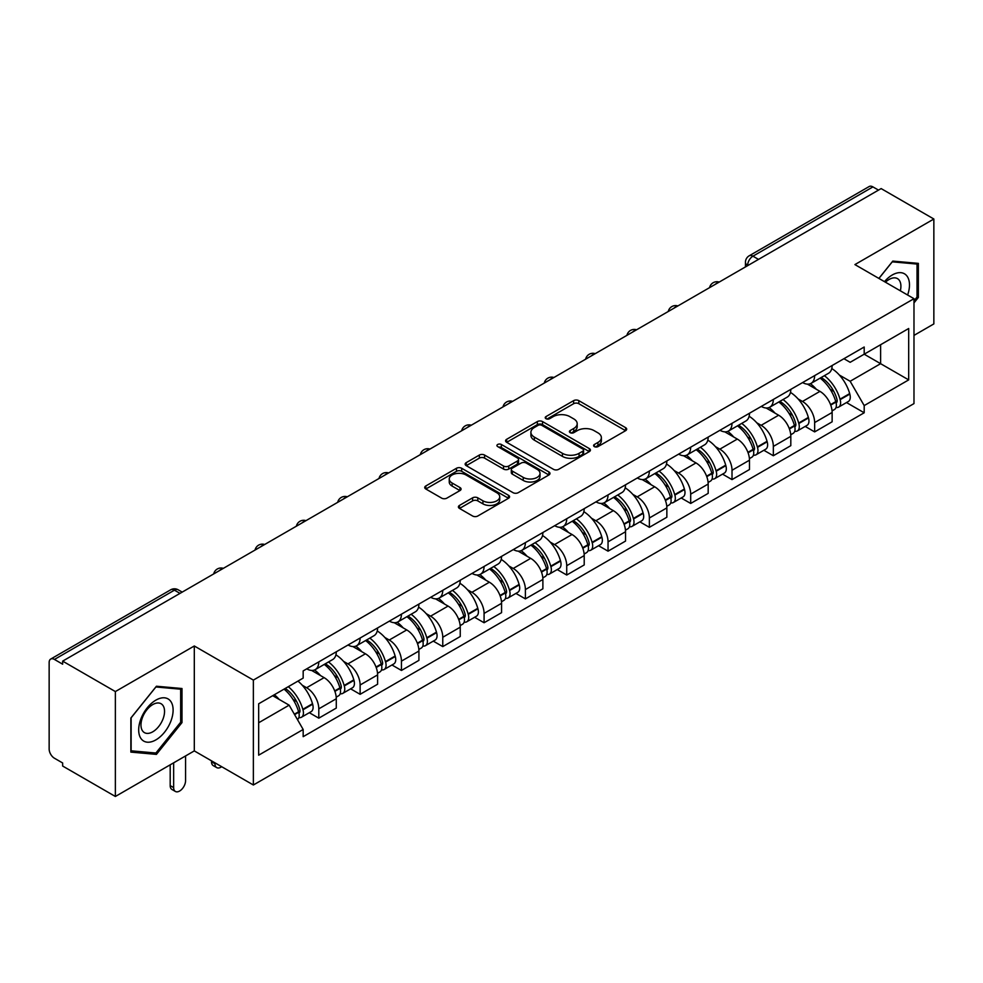 <?xml version="1.0" encoding="UTF-8"?>
<svg xmlns="http://www.w3.org/2000/svg" width="983" height="983" viewBox="0 0 983 983"><rect width="100%" height="100%" fill="white"/><g stroke="black" fill="none" stroke-linecap="round" stroke-linejoin="round"><path stroke-width="1.47" d="M594.346 446.614A2.568 1.487 0 0 0 597.983 446.614L625.618 430.665A3.674 2.126 0 0 0 626.687 429.166A3.674 2.126 0 0 0 625.618 427.666L578.815 400.646A3.674 2.126 0 0 0 573.617 400.646L545.983 416.595A2.568 1.487 0 0 0 545.233 417.64A2.568 1.487 0 0 0 545.983 418.697A2.568 1.487 0 0 0 549.632 418.697L553.208 416.632A11.771 6.795 0 0 1 569.845 416.632L573.74 418.881A11.771 6.795 0 0 1 577.193 423.685A11.771 6.795 0 0 1 573.74 428.49L570.165 430.554A2.568 1.487 0 0 0 569.415 431.611A2.568 1.487 0 0 0 570.165 432.655A2.568 1.487 0 0 0 573.814 432.655L577.377 430.591A11.771 6.795 0 0 1 594.027 430.591L597.922 432.839A11.771 6.795 0 0 1 601.375 437.644A11.771 6.795 0 0 1 597.922 442.448L594.346 444.513A2.568 1.487 0 0 0 593.597 445.569A2.568 1.487 0 0 0 594.346 446.614L594.346 444.513M459.479 505.422A3.674 2.126 0 0 0 458.397 506.921A3.674 2.126 0 0 0 459.479 508.42L472.602 516.001A3.674 2.126 0 0 0 477.799 516.001L508.481 498.295A3.674 2.126 0 0 0 509.563 496.784A3.674 2.126 0 0 0 508.481 495.285L461.678 468.264A3.674 2.126 0 0 0 456.481 468.264L425.799 485.983A3.674 2.126 0 0 0 424.73 487.482A3.674 2.126 0 0 0 425.799 488.981L441.662 498.135A3.674 2.126 0 0 0 446.86 498.135L459.995 490.554A3.674 2.126 0 0 0 461.076 489.055A3.674 2.126 0 0 0 459.995 487.556L452.131 483.022A9.83 5.677 0 0 1 449.243 479.004A9.83 5.677 0 0 1 455.326 473.757A9.83 5.677 0 0 1 466.04 474.986L496.845 492.778A9.83 5.677 0 0 1 499.733 496.784A9.83 5.677 0 0 1 493.663 502.03A9.83 5.677 0 0 1 482.936 500.802L477.799 497.84A3.674 2.126 0 0 0 472.602 497.84L459.479 505.422L459.479 508.42M253.368 680.089L194.302 645.991L115.367 691.565L62.654 661.129L881.137 188.589L933.85 219.012L854.915 264.587L913.981 298.685L253.368 680.089L253.368 784.999L913.981 403.595L913.981 298.685M553.466 469.321A3.674 2.126 0 0 0 558.663 469.321L589.345 451.602A3.674 2.126 0 0 0 590.414 450.103A3.674 2.126 0 0 0 589.345 448.604L542.542 421.584A3.674 2.126 0 0 0 537.345 421.584L506.663 439.303A3.674 2.126 0 0 0 505.581 440.802A3.674 2.126 0 0 0 506.663 442.301L553.466 469.321M498.725 447.167A2.568 1.487 0 0 1 501.33 447.535L501.33 444.476L548.919 471.951A3.674 2.126 0 0 1 549.989 473.45A3.674 2.126 0 0 1 548.919 474.949L518.238 492.667A3.674 2.126 0 0 1 513.028 492.667L466.237 465.647L466.237 462.637A3.674 2.126 0 0 0 465.156 464.136A3.674 2.126 0 0 0 466.237 465.647M466.237 462.637L479.36 455.055A3.674 2.126 0 0 1 484.57 455.055L503.542 466.016A3.674 2.126 0 0 0 508.739 466.016L517.451 460.99A3.674 2.126 0 0 0 518.533 459.491A3.674 2.126 0 0 0 517.451 457.992L497.693 446.577A2.568 1.487 0 0 1 496.943 445.532A2.568 1.487 0 0 1 498.528 444.156A2.568 1.487 0 0 1 501.33 444.476M115.367 691.565L115.367 796.476L62.654 766.04L62.654 762.98L54.446 758.237A7.495 4.325 -120 0 1 49.15 749.058L49.15 662.505A7.495 4.325 -120 0 1 50.698 659.077L170.698 589.8A7.495 4.325 60 0 1 174.433 590.169L54.446 659.446A7.495 4.325 -120 0 0 50.698 659.077M913.981 335.4L933.85 323.923L933.85 219.012M115.367 796.476L194.302 750.901L253.368 784.999M62.654 661.129L62.654 664.189L54.446 659.446M758.495 259.389L752.941 256.182A7.495 4.325 60 0 0 749.193 255.801L869.181 186.524A7.495 4.325 60 0 1 872.929 186.905L752.941 256.182A7.495 4.325 120 0 0 747.645 265.349L747.645 265.656M878.495 190.112L872.929 186.905M814.649 375.617A17.227 9.953 60 0 1 811.086 383.345L828.571 373.257A17.227 9.953 -120 0 0 832.134 365.516M798.061 398.914L802.472 401.457A17.227 9.953 60 0 1 814.649 422.567L832.134 412.467A17.227 9.953 -120 0 0 819.957 391.369L807.436 384.144M832.134 412.467L832.134 421.793L814.649 431.893L805.175 426.413M811.086 383.345A17.227 9.953 60 0 1 802.607 382.571M814.649 422.567L814.649 431.893M773.326 399.467A17.227 9.953 60 0 1 769.763 407.208L787.248 397.107A17.227 9.953 -120 0 0 790.811 389.379M763.852 450.275L773.338 455.743L790.811 445.655L790.811 436.329A17.227 9.953 -120 0 0 778.634 415.219L766.113 407.994M769.763 407.208A17.227 9.953 60 0 1 761.284 406.434M756.738 422.776L761.149 425.32A17.227 9.953 60 0 1 773.338 446.417L773.338 455.743M732.016 423.329A17.227 9.953 60 0 1 728.44 431.058L745.925 420.97A17.227 9.953 -120 0 0 749.488 413.229M722.53 474.125L732.016 479.606L749.488 469.518L749.488 460.179A17.227 9.953 -120 0 0 737.311 439.082L724.79 431.856M728.44 431.058A17.227 9.953 60 0 1 719.961 430.284M715.415 446.626L719.826 449.17A17.227 9.953 60 0 1 732.016 470.279L732.016 479.606M690.693 447.179A17.227 9.953 60 0 1 687.117 454.92L704.602 444.82A17.227 9.953 -120 0 0 708.165 437.091M681.207 497.988L690.693 503.456L708.178 493.368L708.178 484.041A17.227 9.953 -120 0 0 695.989 462.932L683.48 455.707M687.117 454.92A17.227 9.953 60 0 1 678.639 454.146M674.092 470.488L678.503 473.032A17.227 9.953 60 0 1 690.693 494.13L690.693 503.456M649.37 471.041A17.227 9.953 60 0 1 645.794 478.77L663.279 468.682A17.227 9.953 -120 0 0 666.855 460.941M639.884 521.85L649.37 527.318L666.855 517.23L666.855 507.892A17.227 9.953 -120 0 0 654.666 486.794L642.157 479.569M645.794 478.77A17.227 9.953 60 0 1 637.316 477.996M632.782 494.338L637.181 496.882A17.227 9.953 60 0 1 649.37 517.992L649.37 527.318M608.047 494.891A17.227 9.953 60 0 1 604.484 502.632L621.956 492.544A17.227 9.953 -120 0 0 625.532 484.803M598.561 545.7L608.047 551.18L625.532 541.08L625.532 531.754A17.227 9.953 -120 0 0 613.343 510.644L600.834 503.419M604.484 502.632A17.227 9.953 60 0 1 595.993 501.858M591.459 518.201L595.858 520.744A17.227 9.953 60 0 1 608.047 541.842L608.047 551.18M566.724 518.754A17.227 9.953 60 0 1 563.161 526.483L580.634 516.394A17.227 9.953 -120 0 0 584.209 508.666M557.25 569.562L566.724 575.03L584.209 564.942L584.209 555.604A17.227 9.953 -120 0 0 572.02 534.506L559.511 527.281M563.161 526.483A17.227 9.953 60 0 1 554.67 525.708M550.136 542.051L554.547 544.594A17.227 9.953 60 0 1 566.724 565.704L566.724 575.03M525.401 542.616A17.227 9.953 60 0 1 521.838 550.345L539.323 540.257A17.227 9.953 -120 0 0 542.886 532.516M515.928 593.413L525.401 598.893L542.886 588.792L542.886 579.466A17.227 9.953 -120 0 0 530.697 558.356L518.188 551.144M521.838 550.345A17.227 9.953 60 0 1 513.347 549.571M508.813 565.913L513.224 568.457A17.227 9.953 60 0 1 525.401 589.554L525.401 598.893M484.078 566.466A17.227 9.953 60 0 1 480.515 574.207L498 564.107A17.227 9.953 -120 0 0 501.563 556.378M474.605 617.275L484.078 622.743L501.563 612.655L501.563 603.329A17.227 9.953 -120 0 0 489.387 582.219L476.866 574.994M480.515 574.207A17.227 9.953 60 0 1 472.037 573.421M467.49 589.763L471.901 592.307A17.227 9.953 60 0 1 484.078 613.417L484.078 622.743M442.755 590.328A17.227 9.953 60 0 1 439.192 598.057L456.677 587.969A17.227 9.953 -120 0 0 460.241 580.228M433.282 641.125L442.768 646.605L460.241 636.505L460.241 627.179A17.227 9.953 -120 0 0 448.064 606.081L435.543 598.856M439.192 598.057A17.227 9.953 60 0 1 430.714 597.283M426.167 613.625L430.579 616.169A17.227 9.953 60 0 1 442.768 637.267L442.768 646.605M401.445 614.178A17.227 9.953 60 0 1 397.869 621.92L415.354 611.819A17.227 9.953 -120 0 0 418.918 604.09M391.959 664.987L401.445 670.455L418.918 660.367L418.918 651.041A17.227 9.953 -120 0 0 406.741 629.931L394.22 622.706M397.869 621.92A17.227 9.953 60 0 1 389.391 621.133M384.844 637.475L389.256 640.019A17.227 9.953 60 0 1 401.445 661.129L401.445 670.455M360.122 638.041A17.227 9.953 60 0 1 356.546 645.77L374.031 635.682A17.227 9.953 -120 0 0 377.595 627.94M350.636 688.837L360.122 694.317L377.607 684.217L377.607 674.891A17.227 9.953 -120 0 0 365.418 653.793L352.909 646.568M356.546 645.77A17.227 9.953 60 0 1 348.068 644.995M343.522 661.338L347.933 663.881A17.227 9.953 60 0 1 360.122 684.991L360.122 694.317M318.799 661.891A17.227 9.953 60 0 1 315.224 669.632L332.709 659.532A17.227 9.953 -120 0 0 336.284 651.803M309.313 712.7L318.799 718.168L336.284 708.079L336.284 698.753A17.227 9.953 -120 0 0 324.095 677.643L311.586 670.418M315.224 669.632A17.227 9.953 60 0 1 306.745 668.845M302.211 685.188L306.61 687.744A17.227 9.953 60 0 1 318.799 708.841L318.799 718.168M843.918 358.709L850.148 362.309L908.685 328.506L880.608 344.726L880.608 363.685L850.148 381.269L839.384 375.051M258.664 722.763L289.137 705.167L303.169 729.484L258.664 755.177L258.664 703.791L303.169 678.098L303.169 670.91L864.192 347.011L864.192 354.199L908.685 379.893L864.192 405.586L850.148 381.269M908.685 328.506L908.685 379.893M303.169 729.484L303.169 736.672L864.192 412.774L864.192 405.586M913.981 302.899L918.355 297.456L918.355 263.37L892.797 261.097L878.863 278.422M194.302 645.991L194.302 750.901M130.862 752.106L156.432 754.391L181.99 722.591L181.99 688.518L156.432 686.232L130.862 718.032L130.862 752.106M289.137 705.167L272.709 695.694M846.498 402.563L864.192 412.774M917.028 296.694L918.355 297.456M153.729 752.831L156.432 754.391M180.663 721.829L181.99 722.591M595.379 446.982L597.922 445.508A11.771 6.795 0 0 0 601.375 440.703L601.375 437.644M577.193 423.685L577.193 426.745A11.771 6.795 0 0 1 573.74 431.549L571.197 433.024M625.569 430.689L578.815 403.706A3.674 2.126 0 0 0 573.617 403.706L547.015 419.053M589.296 451.639L542.542 424.644A3.674 2.126 0 0 0 537.345 424.644L506.712 442.325M582.845 451.16A2.568 1.487 0 0 0 583.595 450.103A2.568 1.487 0 0 0 582.845 449.059L541.768 425.332A2.568 1.487 0 0 0 538.119 425.332L534.359 427.519A11.771 6.795 0 0 0 530.906 432.323A11.771 6.795 0 0 0 534.359 437.116L562.436 453.335A11.771 6.795 0 0 0 579.073 453.335L582.845 451.16L582.845 454.22A2.568 1.487 0 0 0 583.595 453.163L583.595 450.103M530.906 432.323L530.906 435.371A11.771 6.795 0 0 0 534.359 440.175L534.359 437.116M582.845 454.22L579.073 456.395A11.771 6.795 0 0 1 562.436 456.395L534.359 440.175M466.286 465.672L479.36 458.115L479.36 455.055M518.533 459.491L518.533 462.551A3.674 2.126 0 0 1 517.451 464.05L508.739 469.075A3.674 2.126 0 0 1 503.542 469.075L484.57 458.115A3.674 2.126 0 0 0 479.36 458.115M501.33 447.535L548.87 474.973M523.239 477.394A9.83 5.677 0 0 0 533.953 478.623A9.83 5.677 0 0 0 540.023 473.376A9.83 5.677 0 0 0 537.148 469.358L526.298 463.091A3.674 2.126 0 0 0 521.088 463.091L512.389 468.117A3.674 2.126 0 0 0 511.307 469.616A3.674 2.126 0 0 0 512.389 471.115L523.239 477.394L523.239 480.441A9.83 5.677 0 0 0 533.953 481.682A9.83 5.677 0 0 0 540.023 476.436L540.023 473.376M511.307 469.616L511.307 472.676A3.674 2.126 0 0 0 512.389 474.175L512.389 471.115M523.239 480.441L512.389 474.175M499.733 496.784L499.733 499.843A9.83 5.677 0 0 1 493.663 505.09A9.83 5.677 0 0 1 482.936 503.861L477.799 500.9A3.674 2.126 0 0 0 472.602 500.9L459.528 508.457M449.243 479.004L449.243 482.063A9.83 5.677 0 0 0 452.131 486.081L452.131 483.022M459.946 490.591L452.131 486.081M508.481 495.285L508.481 498.295L461.678 471.324A3.674 2.126 0 0 0 456.481 471.324L425.848 489.018M821.161 377.533A23.604 13.627 60 0 1 821.272 377.607A23.604 13.627 60 0 1 836.803 398.779L836.938 399.27A4.583 2.654 60 0 1 836.214 402.87A4.583 2.654 60 0 1 836.115 402.932M820.129 378.136A28.47 16.441 60 0 1 835.771 401.617L835.906 402.108A9.461 5.456 60 0 1 834.42 409.53L832.06 410.894M836.029 407.441A9.461 5.456 -120 0 0 838.659 407.085A9.461 5.456 -120 0 0 840.146 399.663L840.01 399.172A28.47 16.441 -120 0 0 824.368 375.678M831.778 368.551A28.47 16.441 60 0 1 849.681 393.593L849.816 394.085A9.461 5.456 60 0 1 848.317 401.506L838.659 407.085M810.41 383.677A28.47 16.441 60 0 1 816.357 389.293M830.205 389.329L833.83 391.431M907.616 295.011A24.354 14.057 120 0 0 907.174 276.321A24.354 14.057 120 0 0 884.467 281.642M900.33 290.808A16.674 9.621 120 0 0 899.334 280.364A16.674 9.621 120 0 0 897.467 278.619A16.674 9.621 120 0 0 885.474 282.232M878.925 278.447L892.269 261.847L917.028 264.058L917.028 297.075L913.981 300.872M915.394 263.112L917.028 264.058M170.809 701.457A24.354 14.057 120 0 0 147.29 707.76A24.354 14.057 120 0 0 140.987 738.552A24.354 14.057 120 0 0 164.505 732.249A24.354 14.057 120 0 0 170.809 701.457M162.969 705.499A16.674 9.621 120 0 0 161.101 703.754A16.674 9.621 120 0 0 145.582 711.545A16.674 9.621 120 0 0 142.56 730.897A16.674 9.621 120 0 0 144.427 732.63A16.674 9.621 120 0 0 159.934 724.852A16.674 9.621 120 0 0 162.969 705.499M155.892 753.027L131.132 750.815L131.132 717.799L155.892 686.982L180.663 689.194L180.663 722.222L155.892 753.027M179.017 688.247L180.663 689.194M779.838 401.396A23.604 13.627 60 0 1 779.949 401.457A23.604 13.627 60 0 1 795.48 422.641L795.628 423.12A4.583 2.654 60 0 1 794.903 426.733A4.583 2.654 60 0 1 794.792 426.782M778.806 401.986A28.47 16.441 60 0 1 794.448 425.479L794.583 425.971A9.461 5.456 60 0 1 793.097 433.392L790.737 434.744M794.706 431.304A9.461 5.456 -120 0 0 797.336 430.947A9.461 5.456 -120 0 0 798.823 423.513L798.688 423.034A28.47 16.441 -120 0 0 783.046 399.54M790.455 392.401A28.47 16.441 60 0 1 808.358 417.443L808.493 417.935A9.461 5.456 60 0 1 807.006 425.369L797.336 430.947M769.099 407.54A28.47 16.441 60 0 1 775.034 413.143M788.882 413.192L792.507 415.281M738.516 425.246A23.604 13.627 60 0 1 738.638 425.32A23.604 13.627 60 0 1 754.158 446.491L754.305 446.982A4.583 2.654 60 0 1 753.58 450.583A4.583 2.654 60 0 1 753.47 450.644M737.483 425.848A28.47 16.441 60 0 1 753.125 449.329L753.273 449.821A9.461 5.456 60 0 1 751.774 457.255L749.415 458.606M753.396 455.154A9.461 5.456 -120 0 0 756.013 454.797A9.461 5.456 -120 0 0 757.5 447.376L757.365 446.884A28.47 16.441 -120 0 0 741.723 423.39M749.132 416.264A28.47 16.441 60 0 1 767.035 441.306L767.17 441.797A9.461 5.456 60 0 1 765.683 449.219L756.013 454.797M727.776 431.39A28.47 16.441 60 0 1 733.723 437.005M747.559 437.042L751.184 439.143M697.193 449.108A23.604 13.627 60 0 1 697.316 449.17A23.604 13.627 60 0 1 712.835 470.353L712.982 470.832A4.583 2.654 60 0 1 712.257 474.445A4.583 2.654 60 0 1 712.147 474.494M696.161 449.698A28.47 16.441 60 0 1 711.803 473.192L711.95 473.683A9.461 5.456 60 0 1 710.451 481.105L708.104 482.469M712.073 479.016A9.461 5.456 -120 0 0 714.69 478.66A9.461 5.456 -120 0 0 716.189 471.238L716.042 470.746A28.47 16.441 -120 0 0 700.4 447.253M707.809 440.114A28.47 16.441 60 0 1 725.712 465.156L725.847 465.647A9.461 5.456 60 0 1 724.36 473.081L714.69 478.66M686.453 455.252A28.47 16.441 60 0 1 692.401 460.867M706.236 460.904L709.873 462.993M655.87 472.958A23.604 13.627 60 0 1 655.993 473.032A23.604 13.627 60 0 1 671.524 494.203L671.659 494.695A4.583 2.654 60 0 1 670.934 498.295A4.583 2.654 60 0 1 670.824 498.356M654.838 473.56A28.47 16.441 60 0 1 670.48 497.042L670.627 497.533A9.461 5.456 60 0 1 669.128 504.967L666.781 506.319M670.75 502.866A9.461 5.456 -120 0 0 673.367 502.51A9.461 5.456 -120 0 0 674.866 495.088L674.719 494.596A28.47 16.441 -120 0 0 659.077 471.115M666.499 463.976A28.47 16.441 60 0 1 684.389 489.018L684.524 489.509A9.461 5.456 60 0 1 683.038 496.931L673.367 502.51M645.131 479.102A28.47 16.441 60 0 1 651.078 484.717M664.913 484.754L668.551 486.855M614.547 496.82A23.604 13.627 60 0 1 614.67 496.882A23.604 13.627 60 0 1 630.201 518.066L630.336 518.557A4.583 2.654 60 0 1 629.611 522.157A4.583 2.654 60 0 1 629.513 522.206M613.515 497.41A28.47 16.441 60 0 1 629.169 520.904L629.304 521.395A9.461 5.456 60 0 1 627.805 528.817L625.458 530.181M629.427 526.728A9.461 5.456 -120 0 0 632.044 526.372A9.461 5.456 -120 0 0 633.543 518.95L633.396 518.459A28.47 16.441 -120 0 0 617.754 494.965M625.176 487.826A28.47 16.441 60 0 1 643.066 512.88L643.214 513.359A9.461 5.456 60 0 1 641.715 520.793L632.044 526.372M603.808 502.964A28.47 16.441 60 0 1 609.755 508.58M623.591 508.616L627.228 510.705M573.224 520.671A23.604 13.627 60 0 1 573.347 520.744A23.604 13.627 60 0 1 588.878 541.916L589.014 542.407A4.583 2.654 60 0 1 588.289 546.007A4.583 2.654 60 0 1 588.19 546.069M572.192 521.273A28.47 16.441 60 0 1 587.846 544.754L587.981 545.246A9.461 5.456 60 0 1 586.482 552.679L584.135 554.031M588.104 550.578A9.461 5.456 -120 0 0 590.722 550.234A9.461 5.456 -120 0 0 592.221 542.8L592.085 542.309A28.47 16.441 -120 0 0 576.431 518.827M583.853 511.688A28.47 16.441 60 0 1 601.743 536.73L601.891 537.222A9.461 5.456 60 0 1 600.392 544.643L590.722 550.234M562.485 526.814A28.47 16.441 60 0 1 568.432 532.43M582.268 532.467L585.905 534.568M531.914 544.533A23.604 13.627 60 0 1 532.024 544.594A23.604 13.627 60 0 1 547.556 565.778L547.691 566.269A4.583 2.654 60 0 1 546.966 569.87A4.583 2.654 60 0 1 546.867 569.919M530.881 545.123A28.47 16.441 60 0 1 546.523 568.616L546.659 569.108A9.461 5.456 60 0 1 545.172 576.529L542.813 577.893M546.781 574.441A9.461 5.456 -120 0 0 549.399 574.084A9.461 5.456 -120 0 0 550.898 566.663L550.763 566.171A28.47 16.441 -120 0 0 535.108 542.677M542.53 535.538A28.47 16.441 60 0 1 560.433 560.593L560.568 561.072A9.461 5.456 60 0 1 559.069 568.506L549.399 574.084M521.162 550.677A28.47 16.441 60 0 1 527.109 556.292M540.957 556.329L544.582 558.418M490.591 568.383A23.604 13.627 60 0 1 490.701 568.457A23.604 13.627 60 0 1 506.233 589.628L506.368 590.119A4.583 2.654 60 0 1 505.643 593.72A4.583 2.654 60 0 1 505.545 593.781M489.559 568.985A28.47 16.441 60 0 1 505.201 592.479L505.336 592.958A9.461 5.456 60 0 1 503.849 600.392L501.49 601.743M505.459 598.303A9.461 5.456 -120 0 0 508.088 597.947A9.461 5.456 -120 0 0 509.575 590.513L509.44 590.021A28.47 16.441 -120 0 0 493.798 566.54M501.207 559.401A28.47 16.441 60 0 1 519.11 584.443L519.245 584.934A9.461 5.456 60 0 1 517.746 592.356L508.088 597.947M479.839 574.539A28.47 16.441 60 0 1 485.786 580.142M499.634 580.179L503.259 582.28M449.268 592.245A23.604 13.627 60 0 1 449.378 592.307A23.604 13.627 60 0 1 464.91 613.49L465.057 613.982A4.583 2.654 60 0 1 464.332 617.582A4.583 2.654 60 0 1 464.222 617.631M448.236 592.835A28.47 16.441 60 0 1 463.878 616.329L464.013 616.82A9.461 5.456 60 0 1 462.526 624.242L460.167 625.606M464.136 622.153A9.461 5.456 -120 0 0 466.765 621.797A9.461 5.456 -120 0 0 468.252 614.375L468.117 613.884A28.47 16.441 -120 0 0 452.475 590.39M459.884 583.251A28.47 16.441 60 0 1 477.787 608.305L477.922 608.784A9.461 5.456 60 0 1 476.436 616.218L466.765 621.797M438.529 598.389A28.47 16.441 60 0 1 444.463 604.004M458.311 604.041L461.936 606.142M407.945 616.095A23.604 13.627 60 0 1 408.068 616.169A23.604 13.627 60 0 1 423.587 637.34L423.734 637.832A4.583 2.654 60 0 1 423.009 641.432A4.583 2.654 60 0 1 422.899 641.494M406.913 616.697A28.47 16.441 60 0 1 422.555 640.191L422.702 640.67A9.461 5.456 60 0 1 421.203 648.104L418.844 649.456M422.825 646.015A9.461 5.456 -120 0 0 425.442 645.659A9.461 5.456 -120 0 0 426.929 638.225L426.794 637.734A28.47 16.441 -120 0 0 411.152 614.252M418.561 607.113A28.47 16.441 60 0 1 436.464 632.155L436.599 632.647A9.461 5.456 60 0 1 435.113 640.068L425.442 645.659M397.206 622.251A28.47 16.441 60 0 1 403.153 627.854M416.989 627.904L420.613 629.992M366.622 639.958A23.604 13.627 60 0 1 366.745 640.019A23.604 13.627 60 0 1 382.264 661.203L382.412 661.694A4.583 2.654 60 0 1 381.687 665.294A4.583 2.654 60 0 1 381.576 665.344M365.59 640.547A28.47 16.441 60 0 1 381.232 664.041L381.379 664.533A9.461 5.456 60 0 1 379.88 671.954L377.533 673.318M381.502 669.865A9.461 5.456 -120 0 0 384.12 669.509A9.461 5.456 -120 0 0 385.619 662.087L385.471 661.596A28.47 16.441 -120 0 0 369.829 638.102M377.239 630.963A28.47 16.441 60 0 1 395.141 656.017L395.277 656.509A9.461 5.456 60 0 1 393.79 663.93L384.12 669.509M355.883 646.101A28.47 16.441 60 0 1 361.83 651.717M375.666 651.754L379.303 653.855M325.299 663.808A23.604 13.627 60 0 1 325.422 663.881A23.604 13.627 60 0 1 340.954 685.065L341.089 685.544A4.583 2.654 60 0 1 340.364 689.157A4.583 2.654 60 0 1 340.253 689.206M214.97 762.82L214.97 763.742A8.429 4.866 120 0 0 216.715 767.6A8.429 4.866 120 0 0 221.679 766.703M216.715 767.6L213.262 765.622A8.429 4.866 -60 0 1 211.517 761.751L211.517 760.842M324.267 664.41A28.47 16.441 60 0 1 339.909 687.903L340.057 688.383A9.461 5.456 60 0 1 338.557 695.817L336.211 697.168M340.179 693.728A9.461 5.456 -120 0 0 342.797 693.371A9.461 5.456 -120 0 0 344.296 685.937L344.148 685.458A28.47 16.441 -120 0 0 328.506 661.964M335.928 654.825A28.47 16.441 60 0 1 353.819 679.867L353.954 680.359A9.461 5.456 60 0 1 352.467 687.781L342.797 693.371M314.56 669.964A28.47 16.441 60 0 1 320.507 675.567M334.343 675.616L337.98 677.705M285.254 688.444A23.604 13.627 60 0 1 299.631 708.915L299.766 709.407A4.583 2.654 60 0 1 299.041 713.007A4.583 2.654 60 0 1 298.943 713.068M173.647 762.82L173.647 787.604A8.429 4.866 120 0 0 175.392 791.462A8.429 4.866 120 0 0 181.88 789.202A8.429 4.866 120 0 0 185.566 780.723L185.566 755.939M175.392 791.462L171.951 789.472A8.429 4.866 -60 0 1 170.194 785.614L170.194 764.811M284.05 689.144A28.47 16.441 60 0 1 298.599 711.753L298.734 712.245A9.461 5.456 60 0 1 297.431 719.556M298.857 717.578A9.461 5.456 -120 0 0 301.474 717.221A9.461 5.456 -120 0 0 302.973 709.8L302.825 709.308A28.47 16.441 -120 0 0 288.289 686.699M297.96 681.108A28.47 16.441 60 0 1 312.496 703.73L312.643 704.221A9.461 5.456 60 0 1 311.144 711.643L301.474 717.221M274.38 694.723A28.47 16.441 60 0 1 279.184 699.429M293.02 699.466L296.657 701.567M747.903 265.508L747.645 265.349A7.495 4.325 0 0 1 745.446 262.289L745.446 266.921M360.122 684.991L377.607 674.891M401.445 661.129L418.918 651.041M442.768 637.267L460.241 627.179M484.078 613.417L501.563 603.329M525.401 589.554L542.886 579.466M566.724 565.704L584.209 555.604M608.047 541.842L625.532 531.754M649.37 517.992L666.855 507.892M690.693 494.13L708.178 484.041M732.016 470.279L749.488 460.179M773.338 446.417L790.811 436.329M318.799 708.841L336.284 698.753M306.61 687.744L324.095 677.643M347.933 663.881L365.418 653.793M389.256 640.019L406.741 629.931M430.579 616.169L448.064 606.081M471.901 592.307L489.387 582.219M513.224 568.457L530.697 558.356M554.547 544.594L572.02 534.506M595.858 520.744L613.343 510.644M637.181 496.882L654.666 486.794M678.503 473.032L695.989 462.932M719.826 449.17L737.311 439.082M761.149 425.32L778.634 415.219M802.472 401.457L819.957 391.369M718.573 282.44A7.495 4.325 120 0 0 715.255 284.357M677.25 306.303A7.495 4.325 120 0 0 673.933 308.207M635.927 330.153A7.495 4.325 120 0 0 632.622 332.07M594.604 354.015A7.495 4.325 120 0 0 591.299 355.92M553.282 377.865A7.495 4.325 120 0 0 549.976 379.782M511.959 401.728A7.495 4.325 120 0 0 508.653 403.632M470.636 425.578A7.495 4.325 120 0 0 467.33 427.494M429.313 449.44A7.495 4.325 120 0 0 426.008 451.344M388.002 473.302A7.495 4.325 120 0 0 384.685 475.207M346.68 497.152A7.495 4.325 120 0 0 343.362 499.057M305.357 521.015A7.495 4.325 120 0 0 302.051 522.919M264.034 544.865A7.495 4.325 120 0 0 260.728 546.781M222.711 568.727A7.495 4.325 120 0 0 219.406 570.631M180 593.376L174.433 590.169A7.495 4.325 120 0 1 178.181 589.8A7.495 7.495 0 0 0 170.698 589.8M597.922 445.508L597.922 442.448M570.165 432.655L570.165 430.554M573.74 431.549L573.74 428.49M545.983 418.697L545.983 416.595M573.617 403.706L573.617 400.646M578.815 403.706L578.815 400.646M625.618 430.665L625.618 427.666M506.663 442.301L506.663 439.303M537.345 424.644L537.345 421.584M542.542 424.644L542.542 421.584M589.345 451.602L589.345 448.604M562.436 456.395L562.436 453.335M579.073 456.395L579.073 453.335M484.57 458.115L484.57 455.055M503.542 469.075L503.542 466.016M508.739 469.075L508.739 466.016M517.451 464.05L517.451 460.99M548.919 474.949L548.919 471.951M472.602 500.9L472.602 497.84M477.799 500.9L477.799 497.84M482.936 503.861L482.936 500.802M459.995 490.554L459.995 487.556M425.799 488.981L425.799 485.983M456.481 471.324L456.481 468.264M461.678 471.324L461.678 468.264M830.733 405.094L835.906 402.108M840.146 399.663L849.816 394.085M840.01 399.172L849.681 393.593M835.759 401.58L837.172 400.769M830.561 404.627L835.771 401.617M789.41 428.957L794.583 425.971M798.823 423.513L808.493 417.935M798.688 423.034L808.358 417.443M789.238 428.49L795.849 424.631M748.088 452.807L753.273 449.821M757.5 447.376L767.17 441.797M757.365 446.884L767.035 441.306M753.113 449.292L754.526 448.481M747.916 452.34L753.125 449.329M706.765 476.669L711.95 473.683M716.189 471.238L725.847 465.647M716.042 470.746L725.712 465.156M711.79 473.155L713.203 472.344M706.593 476.202L711.803 473.192M665.442 500.531L670.627 497.533M674.866 495.088L684.524 489.509M674.719 494.596L684.389 489.018M665.27 500.052L671.88 496.194M624.119 524.381L629.304 521.395M633.543 518.95L643.214 513.359M633.396 518.459L643.066 512.88M629.157 520.867L630.558 520.056M623.947 523.914L629.169 520.904M582.808 548.244L587.981 545.246M592.221 542.8L601.891 537.222M592.085 542.309L601.743 536.73M587.834 544.729L589.235 543.906M582.624 547.764L587.846 544.754M541.486 572.094L546.659 569.108M550.898 566.663L560.568 561.072M550.763 566.171L560.433 560.593M546.511 568.579L547.924 567.769M541.301 571.627L546.523 568.616M500.163 595.956L505.336 592.958M509.575 590.513L519.245 584.934M509.44 590.021L519.11 584.443M505.188 592.442L506.601 591.619M499.991 595.477L505.201 592.479M458.84 619.806L464.013 616.82M468.252 614.375L477.922 608.784M468.117 613.884L477.787 608.305M463.865 616.292L465.278 615.481M458.668 619.339L463.878 616.329M417.517 643.668L422.702 640.67M426.929 638.225L436.599 632.647M426.794 637.734L436.464 632.155M417.345 643.201L423.956 639.343M376.194 667.518L381.379 664.533M385.619 662.087L395.277 656.509M385.471 661.596L395.141 656.017M376.022 667.052L382.633 663.193M211.517 761.751L214.97 763.742M334.871 691.381L340.057 688.383M344.296 685.937L353.954 680.359M344.148 685.458L353.819 679.867M339.909 687.867L341.31 687.056M334.699 690.914L339.909 687.903M170.194 785.614L173.647 787.604M294.593 714.629L298.734 712.245M302.973 709.8L312.643 704.221M302.825 709.308L312.496 703.73M298.586 711.717L299.987 710.906M294.347 714.211L298.599 711.753M719.2 282.072A7.495 7.495 0 0 0 709.591 287.626M677.877 305.934A7.495 7.495 0 0 0 668.268 311.488M636.566 329.784A7.495 7.495 0 0 0 626.945 335.338M595.243 353.647A7.495 7.495 0 0 0 585.622 359.2M553.921 377.497A7.495 7.495 0 0 0 544.299 383.051M512.598 401.359A7.495 7.495 0 0 0 502.989 406.913M471.275 425.221A7.495 7.495 0 0 0 461.666 430.763M429.952 449.071A7.495 7.495 0 0 0 420.343 454.625M388.629 472.934A7.495 7.495 0 0 0 379.02 478.475M347.306 496.784A7.495 7.495 0 0 0 337.697 502.338M305.996 520.646A7.495 7.495 0 0 0 296.375 526.188M264.673 544.496A7.495 7.495 0 0 0 255.052 550.05M223.35 568.358A7.495 7.495 0 0 0 213.729 573.9M182.199 592.11L178.181 589.8M749.193 255.801A7.495 7.495 0 0 0 745.446 262.289"/></g></svg>
